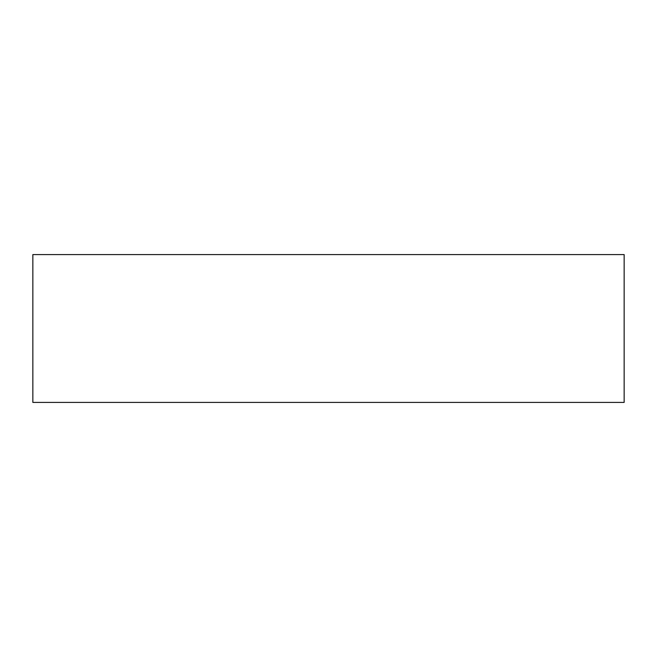 <?xml version="1.0" encoding="UTF-8"?>
<svg xmlns="http://www.w3.org/2000/svg" width="657" height="657" viewBox="0 0 657 657"><rect width="100%" height="100%" fill="white"/><g stroke="black" fill="none" stroke-linecap="round" stroke-linejoin="round"><path stroke-width="0.99" d="M328.5 254.588L624.15 254.588L624.15 402.413L32.85 402.413L32.85 254.588L328.5 254.588"/></g></svg>
